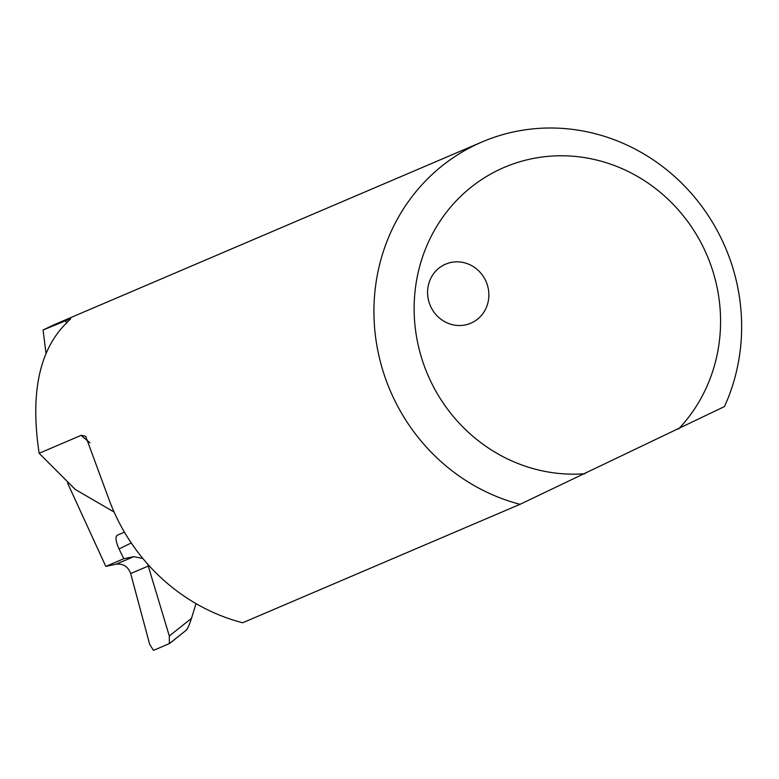 <?xml version="1.0" encoding="UTF-8"?>
<svg xmlns="http://www.w3.org/2000/svg" width="779" height="779" viewBox="0 0 779 779"><rect width="100%" height="100%" fill="white"/><g stroke="black" fill="none" stroke-linecap="round" stroke-linejoin="round"><path stroke-width="1.17" d="M444.507 264.656A32.105 30.371 -113.1 0 1 445.617 264.159A32.105 30.371 -113.1 0 1 485.892 281.161A32.105 30.371 -113.1 0 1 471.938 322.701A32.105 30.371 -113.1 0 1 470.828 323.197A32.105 30.371 -113.1 0 1 430.544 306.196A32.105 30.371 -113.1 0 1 444.507 264.656M482.152 141.914L55.475 324.122L43.069 329.975L70.733 318.699L65.572 323.937C39.028 350.969 30.215 394.086 39.145 453.29L81.22 435.315L85.709 436.337L108.485 498.102A192.608 182.218 -113.1 0 0 242.649 622.772L520.06 504.305A192.608 182.218 -113.1 0 1 375.449 335.973A192.608 182.218 -113.1 0 1 475.482 144.933A192.608 182.218 -113.1 0 1 482.152 141.914A192.608 182.218 -113.1 0 1 688.568 190.31A192.608 182.218 -113.1 0 1 724.46 406.57L520.06 504.305M67.539 483.019L105.808 566.401L116.052 564.22C123.199 563.441 128.077 566.547 130.677 573.568L149.695 644.369L153.502 650.387L169.53 643.512L186.288 630.172L169.666 643.366M678.567 429.005A160.503 151.856 66.9 0 0 636.336 175.791A160.503 151.856 66.9 0 0 416.492 280.907A160.503 151.856 66.9 0 0 585.078 473.71M169.374 643.6L169.306 635.995L147.679 564.123M196.016 603.618L191.488 618.351C189.307 625.079 187.515 629.052 186.113 630.289M131.242 542.963L119.041 548.932L123.793 558.718L105.808 566.401M142.878 558.514L133.764 556.654L123.793 558.718M124.436 532.164L117.181 535.261C115.146 537.033 115.769 541.59 119.041 548.932M39.145 453.29L75.203 489.397L114.085 512.037M43.069 329.975L45.98 353.15M89.906 442.793A187.096 177.008 -113.1 0 1 81.22 435.315M169.306 635.995L191.488 618.351M65.426 320.432L66.624 322.954M148.39 566.002L130.677 573.568M133.764 556.654L116.052 564.22"/></g></svg>
